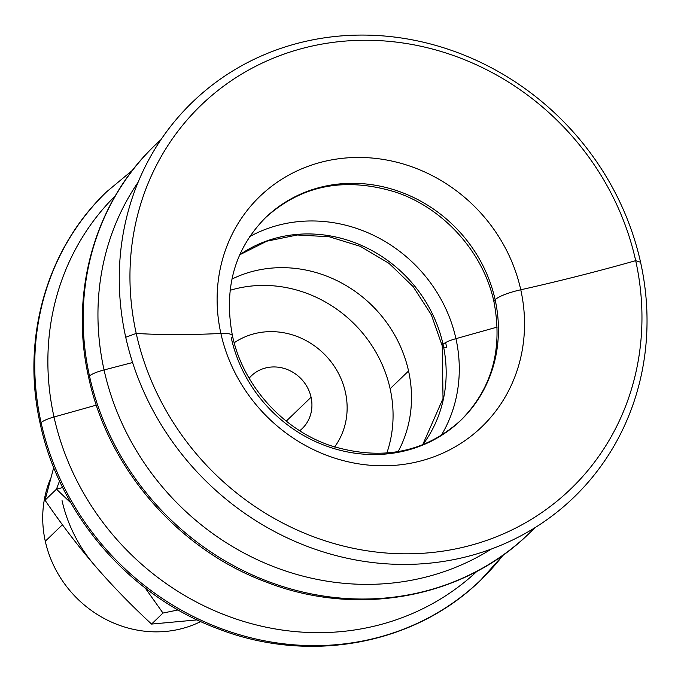<?xml version="1.0" encoding="UTF-8"?>
<svg xmlns="http://www.w3.org/2000/svg" width="681" height="681" viewBox="0 0 681 681"><rect width="100%" height="100%" fill="white"/><g stroke="black" fill="none" stroke-linecap="round" stroke-linejoin="round"><path stroke-width="1.02" d="M231.336 338.142A140.712 129.901 46.1 0 0 327.025 446.285A140.712 129.901 46.1 0 0 460.85 420.271A140.712 129.901 46.1 0 0 495.13 299.708A29.138 6.18 167.5 0 0 493.997 302.041A29.138 6.18 -12.5 0 1 495.13 299.708A140.712 129.901 46.1 0 0 399.449 191.574A140.712 129.901 46.1 0 0 265.616 217.588A140.712 129.901 -133.9 0 1 399.449 191.574A140.712 129.901 -133.9 0 1 495.13 299.708A29.138 6.18 -12.5 0 1 520.769 289.774A467.856 99.239 167.5 0 0 635.688 260.661L640.566 262.245A274.622 253.528 46.1 0 0 325.058 37.744A274.622 253.528 46.1 0 0 125.73 337.257A274.622 253.528 -133.9 0 1 325.058 37.744A274.622 253.528 -133.9 0 1 640.566 262.245L635.688 260.661A266.416 245.96 46.1 0 0 329.604 42.852A266.416 245.96 46.1 0 0 136.226 333.426A266.416 245.96 -133.9 0 1 329.604 42.852A266.416 245.96 -133.9 0 1 635.688 260.661A467.856 99.239 -12.5 0 1 520.769 289.774A159.958 147.675 46.1 0 0 336.993 159.005A159.958 147.675 46.1 0 0 220.882 333.469A159.958 147.675 -133.9 0 1 336.993 159.005A159.958 147.675 -133.9 0 1 520.769 289.774A29.138 6.18 167.5 0 0 495.13 299.708A140.712 129.901 -133.9 0 1 460.85 420.271C491.946 388.749 502.995 349.344 493.997 302.041C483.714 253.051 444.361 208.718 396.563 192.434C345.505 176.532 301.853 184.909 265.616 217.588C234.528 249.101 223.479 288.514 232.476 335.818A29.138 6.18 -12.5 0 1 231.336 338.142M422.748 444.744A133.399 123.159 46.1 0 0 443.033 344.297A19.987 4.239 167.5 0 0 442.25 345.897A19.987 4.239 -12.5 0 1 443.033 344.297A133.399 123.159 46.1 0 0 239.738 254.745A133.399 123.159 -133.9 0 1 443.033 344.297A19.987 4.239 -12.5 0 1 455.938 338.661A142.269 131.348 -133.9 0 1 441.22 435.482A142.269 131.348 46.1 0 0 455.938 338.661A142.269 131.348 46.1 0 0 249.68 236.63A142.269 131.348 -133.9 0 1 455.938 338.661A19.987 4.239 167.5 0 0 443.033 344.297A133.399 123.159 -133.9 0 1 422.748 444.744M503.225 554.972A269.574 248.871 -133.9 0 1 480.803 579.974A269.574 248.871 -133.9 0 1 224.415 629.806A269.574 248.871 -133.9 0 1 41.098 422.637A19.987 4.239 167.5 0 0 40.324 424.229A19.987 4.239 -12.5 0 1 41.098 422.637A269.574 248.871 -133.9 0 1 106.772 191.667A269.574 248.871 46.1 0 0 41.098 422.637A19.987 4.239 -12.5 0 1 54.012 416.993L96.327 405.127L54.012 416.993A260.704 240.682 -133.9 0 1 115.387 195.719A260.704 240.682 46.1 0 0 54.012 416.993A19.987 4.239 167.5 0 0 41.098 422.637A269.574 248.871 46.1 0 0 224.415 629.806A269.574 248.871 46.1 0 0 480.803 579.974C414.772 645.009 308.638 664.333 217.597 628.606C129.892 596.071 59.664 515.142 40.324 424.229C20.813 339.359 46.495 248.769 106.772 191.667L132.659 170.122M529.188 533.359L534.764 527.809A269.574 248.871 -133.9 0 1 529.188 533.359A269.574 248.871 -133.9 0 1 272.8 583.191A269.574 248.871 -133.9 0 1 89.492 376.023A19.987 4.239 167.5 0 0 88.709 377.623A19.987 4.239 -12.5 0 1 89.492 376.023A269.574 248.871 -133.9 0 1 155.166 145.062A269.574 248.871 46.1 0 0 89.492 376.023A19.987 4.239 -12.5 0 1 104.057 369.945L132.591 362.53L104.057 369.945A259.206 239.303 -133.9 0 1 138.09 182.27A259.206 239.303 46.1 0 0 104.057 369.945A19.987 4.239 167.5 0 0 89.492 376.023A269.574 248.871 46.1 0 0 272.8 583.191A269.574 248.871 46.1 0 0 529.188 533.359C463.157 598.403 356.997 617.727 265.948 581.983C178.252 549.431 108.049 468.519 88.709 377.623C69.198 292.753 94.88 202.163 155.166 145.062L160.92 139.707M445.561 342.569A142.269 131.348 -133.9 0 1 446.745 347.514A19.987 4.239 -12.5 0 1 443.603 347.004M345.412 392.239A73.259 67.632 -133.9 0 1 334.584 446.983A73.259 67.632 46.1 0 0 345.412 392.239A73.259 67.632 46.1 0 0 234.196 342.764A73.259 67.632 -133.9 0 1 345.412 392.239M286.267 421.139L311.072 397.244A36.629 33.82 46.1 0 0 286.165 369.093A36.629 33.82 46.1 0 0 251.332 375.861A36.629 33.82 46.1 0 0 249.135 378.202A36.629 33.82 -133.9 0 1 284.547 368.557A36.629 33.82 -133.9 0 1 311.072 397.244L286.267 421.139M62.048 500.586A141.529 130.658 46.1 0 0 94.787 565.511C77.855 545.796 61.264 524.029 45.023 500.203L53.731 467.498L45.023 500.203L56.463 489.188L62.703 487.536L56.463 489.188L70.943 502.97L56.463 489.188L59.545 480.939L56.463 489.188L45.023 500.203C61.264 524.029 77.855 545.796 94.787 565.511C111.744 585.209 130.667 604.728 151.557 624.077C130.667 604.728 111.744 585.209 94.787 565.511A141.529 130.658 -133.9 0 1 62.048 500.586M200.742 621.549A109.53 101.12 -133.9 0 1 45.295 541.242A109.53 101.12 46.1 0 0 200.742 621.549M62.422 524.745L45.295 541.242L62.422 524.745M497.224 327.076L455.938 338.661L497.224 327.076M398.113 451.648A124.895 115.302 46.1 0 0 408.557 370.983L390.128 388.74A124.895 115.302 -133.9 0 1 386.834 453.061A124.895 115.302 46.1 0 0 390.128 388.74L408.557 370.983A124.895 115.302 46.1 0 0 231.915 279.108A124.895 115.302 -133.9 0 1 408.557 370.983A124.895 115.302 -133.9 0 1 398.113 451.648M125.73 337.257L136.226 333.426A467.856 99.239 167.5 0 0 220.882 333.469A29.138 6.18 -12.5 0 1 232.476 335.818A29.138 6.18 167.5 0 0 220.882 333.469A159.958 147.675 46.1 0 0 404.659 464.238A159.958 147.675 46.1 0 0 520.769 289.774A159.958 147.675 -133.9 0 1 404.659 464.238A159.958 147.675 -133.9 0 1 220.882 333.469A467.856 99.239 -12.5 0 1 136.226 333.426A266.416 245.96 46.1 0 0 442.31 551.227A266.416 245.96 46.1 0 0 635.688 260.661A266.416 245.96 -133.9 0 1 442.31 551.227A266.416 245.96 -133.9 0 1 136.226 333.426L125.73 337.257A274.622 253.528 46.1 0 0 441.228 561.757A274.622 253.528 46.1 0 0 640.566 262.245A274.622 253.528 -133.9 0 1 441.228 561.757A274.622 253.528 -133.9 0 1 125.73 337.257M491.367 549.031A259.206 239.303 -133.9 0 1 104.057 369.945A259.206 239.303 46.1 0 0 491.367 549.031M477.083 571.214A260.704 240.682 -133.9 0 1 229.795 616.807A260.704 240.682 -133.9 0 1 54.012 416.993A260.704 240.682 46.1 0 0 229.795 616.807A260.704 240.682 46.1 0 0 477.083 571.214M230.076 290.327A124.895 115.302 -133.9 0 1 390.128 388.74A124.895 115.302 46.1 0 0 230.076 290.327M50.828 478.011A109.53 101.12 46.1 0 0 45.295 541.242A109.53 101.12 -133.9 0 1 50.828 478.011M299.734 430.732A36.629 33.82 46.1 0 0 302.151 428.63A36.629 33.82 46.1 0 0 311.072 397.244A36.629 33.82 -133.9 0 1 299.734 430.732M197.167 619.88L151.557 624.077L162.989 613.053L145.198 587.992L162.989 613.053L178.124 609.946L162.989 613.053L151.557 624.077L197.167 619.88M422.68 444.77L443.016 398.547L442.25 345.897L431.328 314.818L413.205 286.71L389.038 263.394L360.394 246.377L329.136 236.733L297.282 234.988L266.858 241.176L239.703 254.813M480.803 579.974L503.31 554.913M460.85 420.271C424.765 452.831 381.283 461.267 330.387 445.587C282.385 429.422 242.785 384.969 232.476 335.818"/></g></svg>
